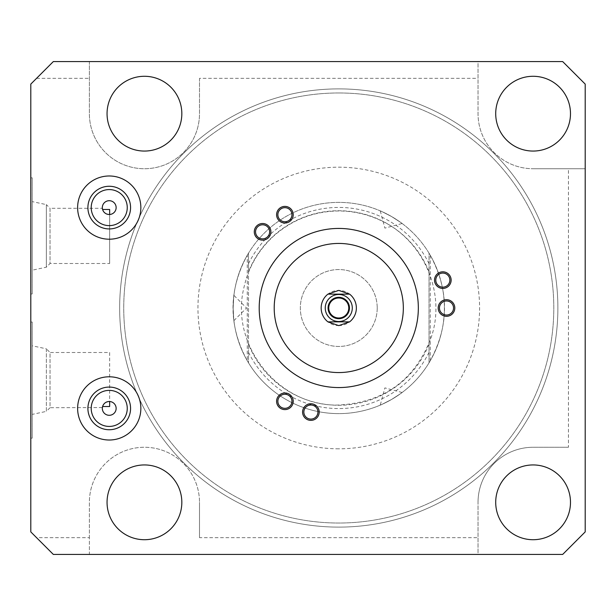 <?xml version="1.0" encoding="UTF-8"?>
<svg xmlns="http://www.w3.org/2000/svg" width="616" height="616" viewBox="0 0 616 616"><rect width="100%" height="100%" fill="white"/><g stroke="black" fill="none" stroke-linecap="round" stroke-linejoin="round"><path stroke-width="0.46" stroke-dasharray="3.08 2.31" d="M199.499 78.324L199.499 113.675A55.063 55.063 0 0 1 144.437 168.73A55.063 55.063 0 0 1 89.382 113.675L89.382 61.569L53.33 61.569L30.8 84.099L30.8 531.901L36.575 537.676L89.382 537.676L89.382 554.431L478.039 554.431L478.039 502.325L478.039 554.431L562.67 554.431L585.2 531.901L585.2 168.73L533.094 168.73L585.2 168.73L585.2 84.099L562.67 61.569L478.039 61.569L478.039 113.675A55.063 55.063 0 0 0 533.094 168.73A55.063 55.063 0 0 1 478.039 113.675L478.039 61.569L89.382 61.569L89.382 113.675A55.063 55.063 0 0 0 144.437 168.73A55.063 55.063 0 0 0 199.499 113.675L199.499 78.324L478.039 78.324M36.575 537.676L53.33 554.431L89.382 554.431L89.382 502.325A55.063 55.063 0 0 1 144.437 447.27A55.063 55.063 0 0 1 199.499 502.325A55.063 55.063 0 0 0 144.437 447.27A55.063 55.063 0 0 0 89.382 502.325L89.382 537.676M199.499 537.676L199.499 502.325L199.499 537.676L478.039 537.676M568.445 447.27L533.094 447.27A55.063 55.063 0 0 0 478.039 502.325A55.063 55.063 0 0 1 533.094 447.27L568.445 447.27L568.445 168.73M36.575 78.324L89.382 78.324M338.769 92.97A215.03 215.03 0 0 1 553.799 308A215.03 215.03 0 0 1 338.769 523.03A215.03 215.03 0 0 1 123.739 308A215.03 215.03 0 0 1 338.769 92.97A215.03 215.03 0 0 1 553.799 308A215.03 215.03 0 0 1 338.769 523.03A215.03 215.03 0 0 1 123.739 308A215.03 215.03 0 0 1 338.769 92.97M338.769 527.111A219.111 219.111 0 0 1 119.658 308A219.111 219.111 0 0 1 338.769 88.889A219.111 219.111 0 0 1 557.88 308A219.111 219.111 0 0 1 338.769 527.111A219.111 219.111 0 0 1 119.658 308A219.111 219.111 0 0 1 338.769 88.889A219.111 219.111 0 0 1 557.88 308A219.111 219.111 0 0 1 338.769 527.111M338.769 448.818A140.818 140.818 0 0 1 197.952 308A140.818 140.818 0 0 1 338.769 167.182A140.818 140.818 0 0 1 479.587 308A140.818 140.818 0 0 1 338.769 448.818M429.036 344.205A97.251 97.251 0 0 1 248.502 344.205L248.502 362.832A105.613 105.613 0 0 0 444.382 308A105.613 105.613 0 0 0 338.769 202.387A105.613 105.613 0 0 0 233.156 308A105.613 105.613 0 0 0 338.769 413.613A105.613 105.613 0 0 0 444.382 308A105.613 105.613 0 0 0 248.502 253.168L248.502 271.795A97.251 97.251 0 0 1 429.036 271.795L429.036 253.168A105.613 105.613 0 0 0 233.156 308A105.613 105.613 0 0 0 338.769 413.613A105.613 105.613 0 0 1 233.156 308A105.613 105.613 0 0 1 338.769 202.387A105.613 105.613 0 0 1 444.382 308A105.613 105.613 0 0 1 338.769 413.613A105.613 105.613 0 0 0 429.036 362.832L430.268 360.745C449.28 325.579 449.28 290.421 430.268 255.255L429.036 253.168L429.036 362.832L429.036 271.795M391.576 399.461C405.189 390.66 405.189 390.66 391.576 399.461C405.189 390.66 405.189 390.66 391.576 399.461C377.146 406.853 377.146 406.853 391.576 399.461C377.146 406.853 377.146 406.853 391.576 399.461M391.576 216.539C377.146 209.147 377.146 209.147 391.576 216.539C377.146 209.147 377.146 209.147 391.576 216.539C405.189 225.34 405.189 225.34 391.576 216.539C405.189 225.34 405.189 225.34 391.576 216.539M248.502 344.205L248.502 271.795M377.215 308A38.446 38.446 0 0 1 338.769 346.446A38.446 38.446 0 0 1 300.323 308A38.446 38.446 0 0 1 338.769 269.554A38.446 38.446 0 0 1 377.215 308A38.446 38.446 0 0 1 338.769 346.446A38.446 38.446 0 0 1 300.323 308A38.446 38.446 0 0 1 338.769 269.554A38.446 38.446 0 0 1 377.215 308M247.27 360.745L248.502 362.832L248.502 253.168L247.27 255.255L247.27 360.745C228.259 325.579 228.259 290.421 247.27 255.255M233.156 308C233.972 324.193 233.972 324.193 233.156 308C233.972 324.193 233.972 324.193 233.156 308C233.972 291.807 233.972 291.807 233.156 308C233.972 291.807 233.972 291.807 233.156 308M30.8 177.816L30.8 293.986L30.8 177.816L32.209 177.816L32.209 293.986L30.8 293.986M30.8 322.014L30.8 438.184L30.8 322.014L32.209 322.014L32.209 438.184L30.8 438.184M32.209 322.014L32.209 438.184M32.209 345.807L32.209 414.391L32.209 345.807L46.362 348.818L46.362 411.38L32.209 414.391M46.362 348.818L46.362 411.38L50.042 407.7L50.042 352.498L46.362 348.818M102.395 407.476L102.603 406.506A6.899 6.899 0 0 0 109.232 415.3A6.899 6.899 0 0 0 116.139 408.4A6.899 6.899 0 0 0 109.656 401.517L109.656 352.498L50.042 352.498L50.042 407.7L102.387 407.553M109.656 401.517L107.977 401.617M106.391 402.117L105.043 402.926M104.512 403.372L103.989 403.927M103.234 405.005L102.756 406.021M102.371 407.7L102.603 406.506M127.258 207.6A18.026 18.026 0 0 0 109.232 189.574A18.026 18.026 0 0 0 91.214 207.6A18.026 18.026 0 0 0 109.232 225.618A18.026 18.026 0 0 0 127.258 207.6M127.258 408.4A18.026 18.026 0 0 0 109.232 390.382A18.026 18.026 0 0 0 91.214 408.4A18.026 18.026 0 0 0 109.232 426.426A18.026 18.026 0 0 0 127.258 408.4M77.624 408.4A31.616 31.616 0 0 0 109.232 440.017A31.616 31.616 0 0 0 140.848 408.4A31.616 31.616 0 0 0 109.232 376.792A31.616 31.616 0 0 0 77.624 408.4A31.616 31.616 0 0 0 109.232 440.017A31.616 31.616 0 0 0 140.848 408.4A31.616 31.616 0 0 0 109.232 376.792A31.616 31.616 0 0 0 77.624 408.4A31.616 31.616 0 0 1 109.232 376.792A31.616 31.616 0 0 1 140.848 408.4M77.624 207.6A31.616 31.616 0 0 0 109.232 239.208A31.616 31.616 0 0 0 140.848 207.6A31.616 31.616 0 0 0 109.232 175.984A31.616 31.616 0 0 0 77.624 207.6A31.616 31.616 0 0 0 109.232 239.208A31.616 31.616 0 0 0 140.848 207.6A31.616 31.616 0 0 0 109.232 175.984A31.616 31.616 0 0 0 77.624 207.6A31.616 31.616 0 0 1 109.232 175.984A31.616 31.616 0 0 1 140.848 207.6M338.769 325.602A17.602 17.602 0 0 0 356.371 308A17.602 17.602 0 0 0 338.769 290.398A17.602 17.602 0 0 0 321.167 308A17.602 17.602 0 0 0 338.769 325.602M570.485 502.325A37.383 37.383 0 0 1 533.094 539.716A37.383 37.383 0 0 1 495.711 502.325A37.383 37.383 0 0 1 533.094 464.941A37.383 37.383 0 0 1 570.485 502.325M181.828 502.325A37.383 37.383 0 0 1 144.437 539.716A37.383 37.383 0 0 1 107.053 502.325A37.383 37.383 0 0 1 144.437 464.941A37.383 37.383 0 0 1 181.828 502.325M181.828 113.675A37.383 37.383 0 0 1 144.437 151.059A37.383 37.383 0 0 1 107.053 113.675A37.383 37.383 0 0 1 144.437 76.284A37.383 37.383 0 0 1 181.828 113.675M570.485 113.675A37.383 37.383 0 0 1 533.094 151.059A37.383 37.383 0 0 1 495.711 113.675A37.383 37.383 0 0 1 533.094 76.284A37.383 37.383 0 0 1 570.485 113.675M349.603 321.868L327.928 321.868M349.603 294.132L327.928 294.132M338.769 321.521A13.521 13.521 0 0 0 352.29 308A13.521 13.521 0 0 0 338.769 294.479A13.521 13.521 0 0 0 325.248 308A13.521 13.521 0 0 0 338.769 321.521M446.492 300.962A7.038 7.038 0 0 0 439.454 308A7.038 7.038 0 0 0 446.492 315.038A7.038 7.038 0 0 0 453.538 308A7.038 7.038 0 0 0 446.492 300.962M442.827 273.08A7.038 7.038 0 0 0 435.782 280.118A7.038 7.038 0 0 0 442.827 287.156A7.038 7.038 0 0 0 449.865 280.118A7.038 7.038 0 0 0 442.827 273.08M284.908 207.669A7.038 7.038 0 0 0 277.862 214.707A7.038 7.038 0 0 0 284.908 221.745A7.038 7.038 0 0 0 291.945 214.707A7.038 7.038 0 0 0 284.908 207.669M262.593 224.786A7.038 7.038 0 0 0 255.555 231.824A7.038 7.038 0 0 0 262.593 238.869A7.038 7.038 0 0 0 269.639 231.824A7.038 7.038 0 0 0 262.593 224.786M284.908 394.255A7.038 7.038 0 0 0 277.862 401.293A7.038 7.038 0 0 0 284.908 408.331A7.038 7.038 0 0 0 291.945 401.293A7.038 7.038 0 0 0 284.908 394.255M310.887 405.012A7.038 7.038 0 0 0 303.85 412.058A7.038 7.038 0 0 0 310.887 419.096A7.038 7.038 0 0 0 317.925 412.058A7.038 7.038 0 0 0 310.887 405.012M338.769 243.435A64.564 64.564 0 0 1 403.334 308A64.564 64.564 0 0 1 338.769 372.565A64.564 64.564 0 0 1 274.205 308A64.564 64.564 0 0 1 338.769 243.435M338.769 228.436A79.564 79.564 0 0 1 418.333 308A79.564 79.564 0 0 1 338.769 387.564A79.564 79.564 0 0 1 259.205 308A79.564 79.564 0 0 1 338.769 228.436M108.085 214.399L109.656 214.484A6.899 6.899 0 0 0 116.139 207.6A6.899 6.899 0 0 0 109.232 200.7A6.899 6.899 0 0 0 102.603 209.494L102.395 208.485M102.603 209.494L102.371 208.3L50.042 208.3L50.042 263.502L46.362 267.182L32.209 270.193L32.209 201.609L32.209 270.193M102.656 209.671L102.987 210.518M103.526 211.473L104.312 212.428M105.344 213.29L106.606 213.975M109.656 263.502L109.656 214.484L109.656 263.502L50.042 263.502L50.042 208.3L46.362 204.62L46.362 267.182L46.362 204.62L32.209 201.609M32.209 177.816L32.209 293.986M109.656 352.498L109.656 406.506M325.248 308A13.521 13.521 0 0 1 338.769 294.479A13.521 13.521 0 0 1 352.29 308A13.521 13.521 0 0 1 338.769 321.521A13.521 13.521 0 0 1 325.248 308M328.066 308A10.703 10.703 0 0 1 338.769 297.297A10.703 10.703 0 0 1 349.472 308A10.703 10.703 0 0 1 338.769 318.703A10.703 10.703 0 0 1 328.066 308M254.285 231.824A8.308 8.308 0 0 0 262.593 240.132A8.308 8.308 0 0 0 270.901 231.824A8.308 8.308 0 0 0 262.593 223.516A8.308 8.308 0 0 0 254.285 231.824M255.555 231.824A7.038 7.038 0 0 1 262.593 224.786A7.038 7.038 0 0 1 269.639 231.824A7.038 7.038 0 0 1 262.593 238.869A7.038 7.038 0 0 1 255.555 231.824M276.599 214.707A8.308 8.308 0 0 0 284.908 223.015A8.308 8.308 0 0 0 293.216 214.707A8.308 8.308 0 0 0 284.908 206.399A8.308 8.308 0 0 0 276.599 214.707M277.862 214.707A7.038 7.038 0 0 1 284.908 207.669A7.038 7.038 0 0 1 291.945 214.707A7.038 7.038 0 0 1 284.908 221.745A7.038 7.038 0 0 1 277.862 214.707M434.519 280.118A8.308 8.308 0 0 0 442.827 288.427A8.308 8.308 0 0 0 451.135 280.118A8.308 8.308 0 0 0 442.827 271.81A8.308 8.308 0 0 0 434.519 280.118M435.782 280.118A7.038 7.038 0 0 1 442.827 273.08A7.038 7.038 0 0 1 449.865 280.118A7.038 7.038 0 0 1 442.827 287.156A7.038 7.038 0 0 1 435.782 280.118M438.184 308A8.308 8.308 0 0 0 446.492 316.308A8.308 8.308 0 0 0 454.8 308A8.308 8.308 0 0 0 446.492 299.692A8.308 8.308 0 0 0 438.184 308M439.454 308A7.038 7.038 0 0 1 446.492 300.962A7.038 7.038 0 0 1 453.538 308A7.038 7.038 0 0 1 446.492 315.038A7.038 7.038 0 0 1 439.454 308M302.579 412.058A8.308 8.308 0 0 0 310.887 420.366A8.308 8.308 0 0 0 319.196 412.058A8.308 8.308 0 0 0 310.887 403.75A8.308 8.308 0 0 0 302.579 412.058M303.85 412.058A7.038 7.038 0 0 1 310.887 405.012A7.038 7.038 0 0 1 317.925 412.058A7.038 7.038 0 0 1 310.887 419.096A7.038 7.038 0 0 1 303.85 412.058M276.599 401.293A8.308 8.308 0 0 0 284.908 409.602A8.308 8.308 0 0 0 293.216 401.293A8.308 8.308 0 0 0 284.908 392.985A8.308 8.308 0 0 0 276.599 401.293M277.862 401.293A7.038 7.038 0 0 1 284.908 394.255A7.038 7.038 0 0 1 291.945 401.293A7.038 7.038 0 0 1 284.908 408.331A7.038 7.038 0 0 1 277.862 401.293M248.502 352.329A100.562 100.562 0 0 0 429.036 352.329M429.036 263.671A100.562 100.562 0 0 0 248.502 263.671M430.268 255.255L430.268 360.745M338.769 405.02C279.487 407.022 229.783 345.969 243.759 288.327C248.433 266.743 259.097 248.71 275.76 234.219C293.994 218.98 314.999 211.234 338.769 210.98C352.16 211.003 365.003 213.667 377.3 218.957C421.752 237.06 446.608 290.968 431.5 336.529C415.554 379.618 384.646 402.448 338.769 405.02M233.911 320.62L246.531 308L233.911 295.38M402.125 392.5L384.885 387.88L380.264 405.12M380.264 210.88L384.885 228.12L402.125 223.5"/><path stroke-width="0.92" d="M30.8 531.901L53.33 554.431L562.67 554.431L585.2 531.901L585.2 84.099L562.67 61.569L53.33 61.569L30.8 84.099L30.8 531.901M107.977 401.617L106.391 402.117M105.043 402.926L104.512 403.372M103.989 403.927L103.234 405.005M102.756 406.021L102.541 406.729M102.51 406.876L102.395 407.476M116.139 408.4A6.899 6.899 0 0 0 109.232 401.501A6.899 6.899 0 0 0 102.333 408.4A6.899 6.899 0 0 0 109.232 415.3A6.899 6.899 0 0 0 116.139 408.4M102.371 407.7L102.603 406.506L109.656 406.506L109.656 401.517M116.139 207.6A6.899 6.899 0 0 0 109.232 200.7A6.899 6.899 0 0 0 102.333 207.6A6.899 6.899 0 0 0 109.232 214.499A6.899 6.899 0 0 0 116.139 207.6M127.258 207.6A18.026 18.026 0 0 0 109.232 189.574A18.026 18.026 0 0 0 91.214 207.6A18.026 18.026 0 0 0 109.232 225.618A18.026 18.026 0 0 0 127.258 207.6M127.258 408.4A18.026 18.026 0 0 0 109.232 390.382A18.026 18.026 0 0 0 91.214 408.4A18.026 18.026 0 0 0 109.232 426.426A18.026 18.026 0 0 0 127.258 408.4M77.624 408.4A31.616 31.616 0 0 0 109.232 440.017A31.616 31.616 0 0 0 140.848 408.4A31.616 31.616 0 0 0 109.232 376.792A31.616 31.616 0 0 0 77.624 408.4M130.569 408.4A21.337 21.337 0 0 0 109.232 387.071A21.337 21.337 0 0 0 87.903 408.4A21.337 21.337 0 0 0 109.232 429.737A21.337 21.337 0 0 0 130.569 408.4M570.485 502.325A37.383 37.383 0 0 1 533.094 539.716A37.383 37.383 0 0 1 495.711 502.325A37.383 37.383 0 0 1 533.094 464.941A37.383 37.383 0 0 1 570.485 502.325M570.485 113.675A37.383 37.383 0 0 1 533.094 151.059A37.383 37.383 0 0 1 495.711 113.675A37.383 37.383 0 0 1 533.094 76.284A37.383 37.383 0 0 1 570.485 113.675M181.828 502.325A37.383 37.383 0 0 1 144.437 539.716A37.383 37.383 0 0 1 107.053 502.325A37.383 37.383 0 0 1 144.437 464.941A37.383 37.383 0 0 1 181.828 502.325M181.828 113.675A37.383 37.383 0 0 1 144.437 151.059A37.383 37.383 0 0 1 107.053 113.675A37.383 37.383 0 0 1 144.437 76.284A37.383 37.383 0 0 1 181.828 113.675M77.624 207.6A31.616 31.616 0 0 0 109.232 239.208A31.616 31.616 0 0 0 140.848 207.6A31.616 31.616 0 0 0 109.232 175.984A31.616 31.616 0 0 0 77.624 207.6M446.492 300.962A7.038 7.038 0 0 0 439.454 308A7.038 7.038 0 0 0 446.492 315.038A7.038 7.038 0 0 0 453.538 308A7.038 7.038 0 0 0 446.492 300.962M442.827 273.08A7.038 7.038 0 0 0 435.782 280.118A7.038 7.038 0 0 0 442.827 287.156A7.038 7.038 0 0 0 449.865 280.118A7.038 7.038 0 0 0 442.827 273.08M284.908 207.669A7.038 7.038 0 0 0 277.862 214.707A7.038 7.038 0 0 0 284.908 221.745A7.038 7.038 0 0 0 291.945 214.707A7.038 7.038 0 0 0 284.908 207.669M262.593 224.786A7.038 7.038 0 0 0 255.555 231.824A7.038 7.038 0 0 0 262.593 238.869A7.038 7.038 0 0 0 269.639 231.824A7.038 7.038 0 0 0 262.593 224.786M284.908 394.255A7.038 7.038 0 0 0 277.862 401.293A7.038 7.038 0 0 0 284.908 408.331A7.038 7.038 0 0 0 291.945 401.293A7.038 7.038 0 0 0 284.908 394.255M310.887 405.012A7.038 7.038 0 0 0 303.85 412.058A7.038 7.038 0 0 0 310.887 419.096A7.038 7.038 0 0 0 317.925 412.058A7.038 7.038 0 0 0 310.887 405.012M338.769 228.436A79.564 79.564 0 0 1 418.333 308A79.564 79.564 0 0 1 338.769 387.564A79.564 79.564 0 0 1 259.205 308A79.564 79.564 0 0 1 338.769 228.436M338.769 243.435A64.564 64.564 0 0 1 403.334 308A64.564 64.564 0 0 1 338.769 372.565A64.564 64.564 0 0 1 274.205 308A64.564 64.564 0 0 1 338.769 243.435M130.569 207.6A21.337 21.337 0 0 0 109.232 186.263A21.337 21.337 0 0 0 87.903 207.6A21.337 21.337 0 0 0 109.232 228.929A21.337 21.337 0 0 0 130.569 207.6M349.603 294.132L338.769 290.398L327.928 294.132A17.602 17.602 0 0 0 327.928 321.868L338.769 325.602L349.603 321.868A17.602 17.602 0 0 0 349.603 294.132L327.928 294.132M327.928 321.868L349.603 321.868M338.769 321.521A13.521 13.521 0 0 1 325.248 308A13.521 13.521 0 0 1 338.769 294.479A13.521 13.521 0 0 1 352.29 308A13.521 13.521 0 0 1 338.769 321.521M338.769 317.995A9.995 9.995 0 0 0 348.764 308A9.995 9.995 0 0 0 338.769 298.005A9.995 9.995 0 0 0 328.767 308A9.995 9.995 0 0 0 338.769 317.995M109.656 209.494L109.656 214.484L109.656 209.494L102.603 209.494L102.371 208.3M102.472 208.963L102.656 209.671M102.987 210.518L103.526 211.473M104.312 212.428L105.344 213.29M106.606 213.975L108.085 214.399M338.769 297.297A10.703 10.703 0 0 0 328.066 308A10.703 10.703 0 0 0 338.769 318.703A10.703 10.703 0 0 0 349.472 308A10.703 10.703 0 0 0 338.769 297.297M254.285 231.824A8.308 8.308 0 0 0 262.593 240.132A8.308 8.308 0 0 0 270.901 231.824A8.308 8.308 0 0 0 262.593 223.516A8.308 8.308 0 0 0 254.285 231.824M276.599 214.707A8.308 8.308 0 0 0 284.908 223.015A8.308 8.308 0 0 0 293.216 214.707A8.308 8.308 0 0 0 284.908 206.399A8.308 8.308 0 0 0 276.599 214.707M434.519 280.118A8.308 8.308 0 0 0 442.827 288.427A8.308 8.308 0 0 0 451.135 280.118A8.308 8.308 0 0 0 442.827 271.81A8.308 8.308 0 0 0 434.519 280.118M438.184 308A8.308 8.308 0 0 0 446.492 316.308A8.308 8.308 0 0 0 454.8 308A8.308 8.308 0 0 0 446.492 299.692A8.308 8.308 0 0 0 438.184 308M302.579 412.058A8.308 8.308 0 0 0 310.887 420.366A8.308 8.308 0 0 0 319.196 412.058A8.308 8.308 0 0 0 310.887 403.75A8.308 8.308 0 0 0 302.579 412.058M276.599 401.293A8.308 8.308 0 0 0 284.908 409.602A8.308 8.308 0 0 0 293.216 401.293A8.308 8.308 0 0 0 284.908 392.985A8.308 8.308 0 0 0 276.599 401.293"/></g></svg>

